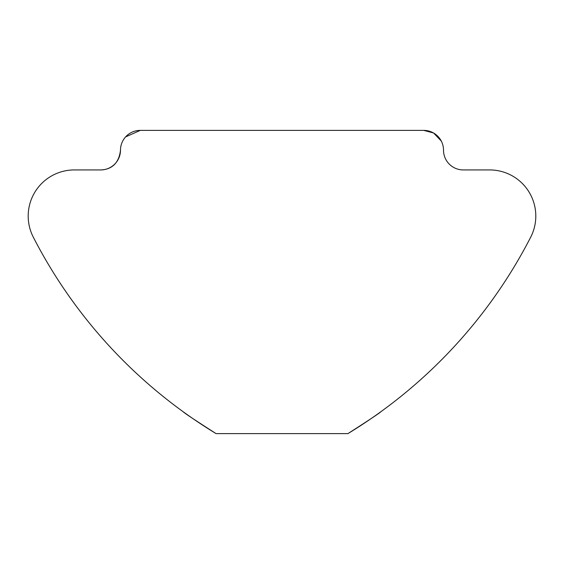 <?xml version="1.0" encoding="UTF-8"?>
<svg xmlns="http://www.w3.org/2000/svg" width="564" height="564" viewBox="0 0 564 564"><rect width="100%" height="100%" fill="white"/><g stroke="black" fill="none" stroke-linecap="round" stroke-linejoin="round"><path stroke-width="0.85" d="M441.302 141.07L433.589 132.991L423.733 130.383L140.267 130.383A19.775 19.775 0 0 0 120.492 150.158A19.775 19.775 0 0 1 100.716 169.933L74.342 169.933A46.142 46.142 0 0 0 33.297 237.162A494.416 494.416 0 0 0 216.075 433.617C195.278 420.314 184.294 413.01 183.117 411.713C184.167 412.918 195.151 420.222 216.075 433.617L347.925 433.617A494.416 494.416 0 0 0 530.703 237.162A46.142 46.142 0 0 0 489.658 169.933L463.284 169.933A19.775 19.775 0 0 1 443.508 150.158A19.775 19.775 0 0 0 423.733 130.383L140.267 130.383L125.568 136.925M183.117 411.713L185.422 413.37M413.842 385.635L408.794 389.935L413.842 385.635M347.925 433.617C368.722 420.314 379.706 413.01 380.883 411.713C379.833 412.918 368.849 420.222 347.925 433.617M100.716 169.933C106.088 169.736 118.412 168.016 120.492 150.158"/></g></svg>
